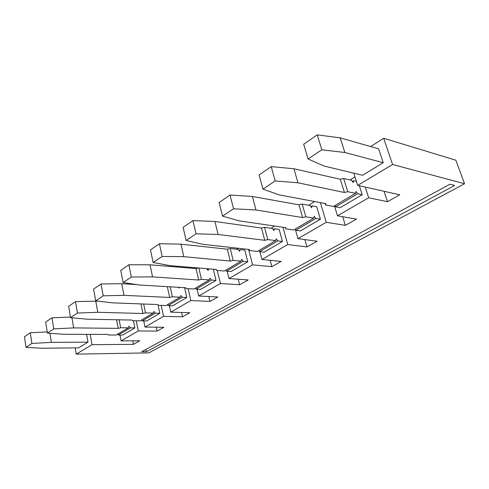 <?xml version="1.0" encoding="UTF-8"?>
<svg xmlns="http://www.w3.org/2000/svg" width="489" height="489" viewBox="0 0 489 489"><rect width="100%" height="100%" fill="white"/><g stroke="black" fill="none" stroke-linecap="round" stroke-linejoin="round"><path stroke-width="0.73" d="M273.241 229.53L274.531 228.748L279.14 229.402L282.446 241.462L277.838 240.875L276.242 238.785L275.71 240.606L267.813 239.604L264.525 227.324L261.505 228.039L264.769 240.319L267.813 239.604M383.235 162.715L378.596 148.821L340.203 137.861L317.245 134.872L321.817 149.817L344.837 152.489L383.235 162.715L362.575 175.27L323.932 166.009L308.088 158.992L303.687 144.224L317.245 134.872M353.791 173.167L357.685 185.404L392.569 164.493L383.7 138.283L455.834 160.196L464.55 183.742L148.815 352.875L76.26 354.128L92.03 344.672L133.46 344.36L132.776 340.839M370.668 146.559L383.7 138.283M454.666 185.453L449.947 184.225L141.712 351.695L146.614 351.615L454.666 185.453M356.408 181.395L353.529 180.734L353.137 182.574L351.432 180.258L343.639 178.473L347.771 191.7L355.564 193.338L355.949 191.462L357.661 193.785L362.202 194.738L359.342 185.771M261.505 228.039L214.928 221.486L218.106 234.469L264.769 240.319M264.525 227.324L272.41 228.442L273.999 230.533L274.531 228.748M355.564 193.338L333.449 206.431L325.607 204.977L325.851 203.638L279.274 194.903L262.96 189.127L259.109 174.964L271.218 166.615L275.215 180.948L262.96 189.127M297.978 182.8L344.421 192.489L340.313 179.261L293.913 168.76L297.978 182.8L275.215 180.948M392.569 164.493L464.55 183.742M357.685 185.404L399.788 194.793L387.496 201.7L384.061 191.285M133.46 344.36L139.775 340.815L121.095 340.882L138.277 330.955L157.091 331.09L163.876 327.282L145.013 327.062L163.534 316.352L182.513 316.811L189.824 312.709L170.802 312.153L190.826 300.576L209.94 301.407L217.843 296.97L198.699 296.028L220.411 283.479L239.616 284.745L248.186 279.934L228.968 278.534L252.599 264.873L271.841 266.652L281.163 261.413L261.921 259.482L287.74 244.561L306.945 246.933L317.123 241.218L297.942 238.663L326.261 222.293L345.332 225.374L356.493 219.109L337.477 215.814L368.675 197.776L387.496 201.7M321.817 149.817L308.088 158.992M344.421 192.489L347.771 191.7M343.639 178.473L340.313 179.261M357.661 193.785L335.558 206.823L334.708 205.686M340.203 137.861L344.837 152.489M352.324 181.468L353.529 180.734M337.477 215.814L334.445 205.838M293.913 168.76L271.218 166.615M214.928 221.486L192.947 220.588L196.052 233.821L186.12 240.454L202.868 244.329L249.463 249.512L249.537 250.557L249.262 249.494M196.052 233.821L218.106 234.469M345.332 225.374L342.679 216.713M365.24 187.085L368.675 197.776M362.202 194.738L340.13 207.672L335.558 206.823M325.607 204.977L325.173 203.51M350.063 179.946L354.99 176.932M145.722 349.513L146.614 351.615M313.712 218.112L314.183 216.26L315.833 218.461L320.417 219.213L316.731 206.719L312.147 205.887L311.676 207.703L310.026 205.502L302.171 204.084L305.845 216.816L313.712 218.112L293.651 229.983L285.765 228.846L285.423 227.611M310.888 206.651L312.147 205.887M297.942 238.663L295.472 229.891M320.417 219.213L300.38 230.955L295.778 230.288L294.959 229.213M233.54 208.785L222.538 216.126L219.151 202.519L230.026 195.019L233.54 208.785L255.973 209.97L302.654 217.568L305.845 216.816M302.171 204.084L298.999 204.83L302.654 217.568M315.833 218.461L295.778 230.288M320.405 202.617L326.261 222.293M308.651 205.258L314.714 201.547M285.765 228.846L285.839 227.672L239.133 220.869L222.538 216.126M298.999 204.83L252.385 196.48L230.026 195.019M252.385 196.48L255.973 209.97M271.841 266.652L270.154 260.307M258.767 250.631L259.555 251.658L277.838 240.875M271.028 228.247L274.641 226.04M236.7 249.225L238.271 248.265M31.883 343.474L26.003 347.398L24.45 336.787L30.287 332.758L31.883 343.474L51.363 342.331L87.989 342.153L86.632 334.354M87.989 342.153L78.631 347.838L42.243 348.235L26.003 347.398M76.26 354.128L75.208 347.875M90.214 334.366L92.03 344.672M47.207 331.909L30.287 332.758M49.939 333.296L51.363 342.331M159.396 243.724L162.146 256.468L153.136 262.483L150.478 249.879L159.396 243.724L180.967 244.158L227.318 249.194L230.209 248.516L238.082 249.378L239.616 251.364L240.203 249.616L244.806 250.117L247.782 261.762L231.046 271.566L226.444 271.193L225.68 270.215M248.62 249.421L252.599 264.873M228.968 278.534L227.183 271.254M162.146 256.468L183.797 256.664L230.252 261.053L233.155 260.368L241.046 261.12L241.633 259.335L243.174 261.322L247.782 261.762M241.046 261.12L224.323 271.022L216.45 270.38L216.26 269.457L169.94 265.625L153.136 262.483M216.45 270.38L216.224 269.451M230.252 261.053L227.318 249.194M180.967 244.158L183.797 256.664M230.209 248.516L233.155 260.368M238.883 250.417L240.203 249.616M243.174 261.322L226.444 271.193M249.537 250.557L257.428 251.425L275.71 240.606M213.345 269.213L216.01 280.374L200.631 289.384L196.052 289.121L195.313 288.186M217.281 270.448L220.411 283.479M198.699 296.028L197.128 289.182M131.339 277.043L123.13 282.526L120.752 270.374L128.888 264.763L131.339 277.043L152.556 276.872L198.662 280.02L201.45 279.366L209.298 279.91L209.928 278.162L211.419 280.056L216.01 280.374M209.298 279.91L193.944 288.999L186.113 288.553L185.826 287.734L139.909 285.056L123.13 282.526M198.479 267.984L196.022 268.565L150.031 264.806L128.888 264.763M198.662 280.02L196.022 268.565M150.031 264.806L152.556 276.872M206.713 268.669L208.112 270.454L208.705 268.834M198.815 268.015L201.45 279.366M207.403 269.549L208.601 268.822M211.419 280.056L196.052 289.121M239.616 284.745L238.241 279.207M188.149 288.669L190.826 300.576M209.94 301.407L208.797 296.53M184.591 287.66L186.792 297.489L172.605 305.802L168.057 305.631L167.348 304.739M170.802 312.153L169.414 305.686M103.222 295.827L95.71 300.845L93.582 289.109L101.027 283.975L103.222 295.827L124.004 295.344L169.652 297.446L172.324 296.811L180.123 297.178L180.783 295.466L182.226 297.275L186.792 297.489M180.123 297.178L165.967 305.558L158.204 305.27L157.831 304.543L112.403 302.844L95.71 300.845M136.724 284.574L121.737 283.693L101.027 283.975M169.652 297.446L167.33 286.652M121.737 283.693L124.004 295.344M178.583 287.312L179.139 288.009L179.396 287.355M170.16 286.817L172.324 296.811M182.226 297.275L168.057 305.631M158.094 305.063L159.817 313.29L146.7 320.973L142.195 320.894L141.504 320.038M161.217 305.387L163.534 316.352M145.013 327.062L143.778 320.918M77.451 313.033L70.55 317.642L68.643 306.31L75.483 301.591L77.451 313.033L97.8 312.294L142.916 313.504L145.484 312.893L153.21 313.107L153.901 311.432L155.294 313.162L159.817 313.29M153.21 313.107L140.117 320.851L132.433 320.711L131.993 320.057L87.128 319.195L70.55 317.642M98.081 301.126L75.483 301.591M142.916 313.504L140.979 303.913M95.758 301.041L97.8 312.294M143.68 304.011L145.484 312.893M155.294 313.162L142.195 320.894M182.513 316.811L181.56 312.465M136.266 320.784L138.277 330.955M157.091 331.09L156.284 327.19M133.436 320.729L134.854 327.911L122.678 335.044L118.222 335.032L117.549 334.213M121.095 340.882L119.988 335.038M53.753 328.865L47.39 333.113L45.673 322.147L51.981 317.795L53.753 328.865L73.662 327.905L118.191 328.345L120.667 327.764L128.307 327.844L129.017 326.2L130.374 327.868L134.854 327.911M128.307 327.844L116.168 335.026L108.57 335.008L108.075 334.427L63.815 334.28L47.39 333.113M70.453 317.068L51.981 317.795M118.191 328.345L116.565 319.763M71.95 317.777L73.662 327.905M119.151 319.812L120.667 327.764M130.374 327.868L118.222 335.032M259.555 251.658L264.17 252.165L282.446 241.462M306.945 246.933L304.849 239.579M282.954 227.251L287.74 244.561M261.921 259.482L259.879 251.694M186.12 240.454L183.124 227.361L192.947 220.588"/></g></svg>
